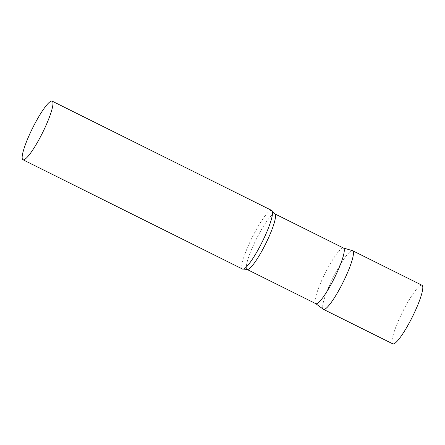 <?xml version="1.0" encoding="UTF-8"?>
<svg xmlns="http://www.w3.org/2000/svg" width="445" height="445" viewBox="0 0 445 445"><rect width="100%" height="100%" fill="white"/><g stroke="black" fill="none" stroke-linecap="round" stroke-linejoin="round"><path stroke-width="0.33" stroke-dasharray="2.23 1.67" d="M323.465 309.342A32.741 5.496 116.5 0 1 333.806 276.262A32.741 5.496 116.5 0 1 352.646 250.724M392.813 343.863A32.741 5.496 116.5 0 1 403.148 310.782A32.741 5.496 116.5 0 1 421.993 285.245M343.507 248.049A31.067 5.212 -63.5 0 0 343.362 247.993A31.067 5.212 -63.5 0 0 325.106 273.319A31.067 5.212 -63.5 0 0 315.627 303.534A31.067 5.212 -63.5 0 0 315.689 303.585A31.067 5.212 -63.5 0 0 315.822 303.668M352.49 250.663A32.741 5.496 -63.5 0 0 333.249 277.363A32.741 5.496 -63.5 0 0 323.259 309.203M271.745 210.452A32.741 5.496 -63.5 0 0 252.565 236.651A32.741 5.496 -63.5 0 0 242.353 268.93A32.741 5.496 -63.5 0 0 242.564 269.069M274.765 213.828A31.067 5.212 -63.5 0 0 256.57 238.687A31.067 5.212 -63.5 0 0 246.886 269.314A31.067 5.212 -63.5 0 0 247.081 269.447"/><path stroke-width="0.67" d="M342.311 283.804A32.741 5.496 116.5 0 1 323.465 309.342L392.813 343.863A32.741 5.496 116.5 0 0 411.653 318.325A32.741 5.496 116.5 0 0 421.993 285.245L352.646 250.724A32.741 5.496 116.5 0 1 342.311 283.804M274.765 213.828A31.067 5.212 -63.5 0 1 274.966 213.962A31.067 5.212 -63.5 0 1 265.276 244.589A31.067 5.212 -63.5 0 1 247.081 269.447L315.822 303.668A31.067 5.212 -63.5 0 0 334.017 278.809A31.067 5.212 -63.5 0 0 343.707 248.182A31.067 5.212 -63.5 0 0 343.507 248.049L274.765 213.828L273.636 213.066L272.334 211.203A32.741 5.496 -63.5 0 0 271.951 210.591A32.741 5.496 -63.5 0 0 271.745 210.452L52.148 101.137A32.741 5.496 -63.5 0 0 32.974 127.337A32.741 5.496 -63.5 0 0 22.762 159.616A32.741 5.496 -63.5 0 0 22.968 159.755A32.741 5.496 -63.5 0 0 42.147 133.556A32.741 5.496 -63.5 0 0 52.354 101.276A32.741 5.496 -63.5 0 0 52.148 101.137M323.259 309.203A32.741 5.496 -63.5 0 0 323.326 309.258A32.741 5.496 -63.5 0 0 342.422 283.582A32.741 5.496 -63.5 0 0 352.852 250.863A32.741 5.496 -63.5 0 0 352.49 250.663L343.44 248.015M22.968 159.755L242.564 269.069A32.741 5.496 -63.5 0 0 243.521 269.086A32.741 5.496 -63.5 0 0 262.072 242.208A32.741 5.496 -63.5 0 0 272.334 211.203M247.081 269.447L243.521 269.086M315.75 303.629L323.326 309.258"/></g></svg>
